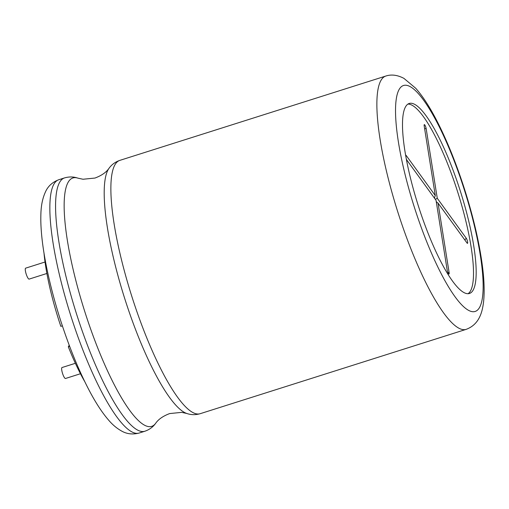 <?xml version="1.0" encoding="UTF-8"?>
<svg xmlns="http://www.w3.org/2000/svg" width="509" height="509" viewBox="0 0 509 509"><rect width="100%" height="100%" fill="white"/><g stroke="black" fill="none" stroke-linecap="round" stroke-linejoin="round"><path stroke-width="0.76" d="M468.057 293.706A99.656 22.25 72.4 0 0 457.871 192.593A99.656 22.25 72.4 0 0 407.938 104.084M406.265 158.757A2.876 0.643 72.4 0 0 407.073 160.405L436.048 200.33L447.144 269.91A2.876 0.643 72.4 0 0 448.874 274.001A2.876 0.643 72.4 0 0 449.129 272.639L438.033 203.066L467.014 242.997A2.876 0.643 72.4 0 0 467.37 243.34A2.876 0.643 72.4 0 0 467.529 241.482A2.876 0.643 72.4 0 0 466.25 238.231L437.276 198.3L426.179 128.726A2.876 0.643 72.4 0 0 425.219 125.685A2.876 0.643 72.4 0 0 424.22 124.711A2.876 0.643 72.4 0 0 424.194 125.99L435.29 195.571L406.309 155.639A2.876 0.643 72.4 0 0 405.724 155.372A2.876 0.643 72.4 0 0 405.673 155.493M436.321 202.035L438.033 203.066M434.362 198.007L435.29 195.571M434.711 198.491L434.559 197.498M435.329 199.337L437.276 198.3M436.945 202.41L436.226 201.418M418.882 107.437A99.656 22.25 72.4 0 0 409.211 103.473A99.656 22.25 72.4 0 0 405.692 106.546A99.656 22.25 72.4 0 0 402.867 133.982A99.656 22.25 72.4 0 0 430.741 239.79A99.656 22.25 72.4 0 0 469.451 293.47A99.656 22.25 72.4 0 0 465.703 209.282A99.656 22.25 72.4 0 0 418.882 107.437M62.365 325.868L60.832 326.352A96.067 21.448 -107.6 0 1 44.009 253.158M69.23 345.255L68.308 346.782L69.644 346.355M84.723 381.559A96.067 21.448 -107.6 0 1 68.308 346.782M75.364 363.299L62.022 367.53A5.745 1.285 72.4 0 0 61.818 367.708A5.745 1.285 72.4 0 0 62.709 373.924A5.745 1.285 72.4 0 0 65.496 378.486L80.46 373.74M45.034 262.008L25.654 268.154A5.745 1.285 72.4 0 0 25.45 268.326A5.745 1.285 72.4 0 0 26.341 274.542A5.745 1.285 72.4 0 0 29.128 279.104L46.885 273.473M447.92 272.538L449.129 272.639M405.807 156.25L406.309 155.639M424.608 128.592L426.179 128.726M464.819 239.968L466.25 238.231M411.584 87.491A118.514 26.455 72.4 0 0 395.569 114.035A118.514 26.455 72.4 0 0 450.548 290.13A118.514 26.455 72.4 0 0 478.339 244.053A118.514 26.455 72.4 0 0 411.584 87.491M385.822 76.038A132.881 29.662 72.4 0 0 376.87 103.639A132.881 29.662 72.4 0 0 410.96 249.009A132.881 29.662 72.4 0 0 466.142 329.368C478.937 324.615 482.258 312.781 483.55 302.002C484.689 291.504 484.193 278.639 482.061 263.401C478.886 240.846 473.109 216.331 464.742 189.863C456.357 163.669 447.017 140.554 436.709 120.525C429.672 106.877 422.661 96.112 415.681 88.229L403.911 78.367C397.465 74.982 391.434 74.206 385.822 76.038L119.819 160.38A132.881 29.662 72.4 0 0 110.867 187.98A132.881 29.662 72.4 0 0 144.957 333.35A132.881 29.662 72.4 0 0 200.145 413.709L466.142 329.368M119.819 160.38C115.263 161.964 111.675 164.585 109.053 168.244A130.304 29.089 72.4 0 0 104.192 192.994A130.304 29.089 72.4 0 0 134.198 325.97A130.304 29.089 72.4 0 0 186.816 413.48C191.06 414.962 195.507 415.039 200.145 413.709M109.053 168.244C106.311 172.29 101.622 175.554 94.992 178.048L83.024 179.251L77.858 178.137A130.304 29.089 72.4 0 0 64.147 205.693A130.304 29.089 72.4 0 0 101.495 357.178A130.304 29.089 72.4 0 0 155.614 423.373C158.356 419.333 163.045 416.063 169.675 413.569L181.643 412.366L186.816 413.48M58.802 179.728A132.881 29.662 72.4 0 0 49.85 207.328A132.881 29.662 72.4 0 0 83.94 352.699A132.881 29.662 72.4 0 0 139.122 433.051C132.664 434.711 126.811 434.031 121.562 431.008C116.975 428.444 112.775 424.958 108.971 420.536C102.233 412.844 95.463 402.46 88.668 389.385C78.354 369.502 68.982 346.47 60.552 320.295C55.01 302.963 50.518 286.103 47.089 269.713C43.157 250.842 41.057 234.477 40.809 220.613C40.796 211.909 40.847 201.717 45.721 191.333C48.285 185.925 52.643 182.057 58.802 179.728L64.522 177.915A132.881 29.662 72.4 0 0 55.57 205.515A132.881 29.662 72.4 0 0 89.66 350.886A132.881 29.662 72.4 0 0 144.849 431.238C149.404 429.653 152.993 427.032 155.614 423.373M64.522 177.915C69.16 176.578 73.608 176.655 77.858 178.137M139.122 433.051L144.849 431.238"/></g></svg>

